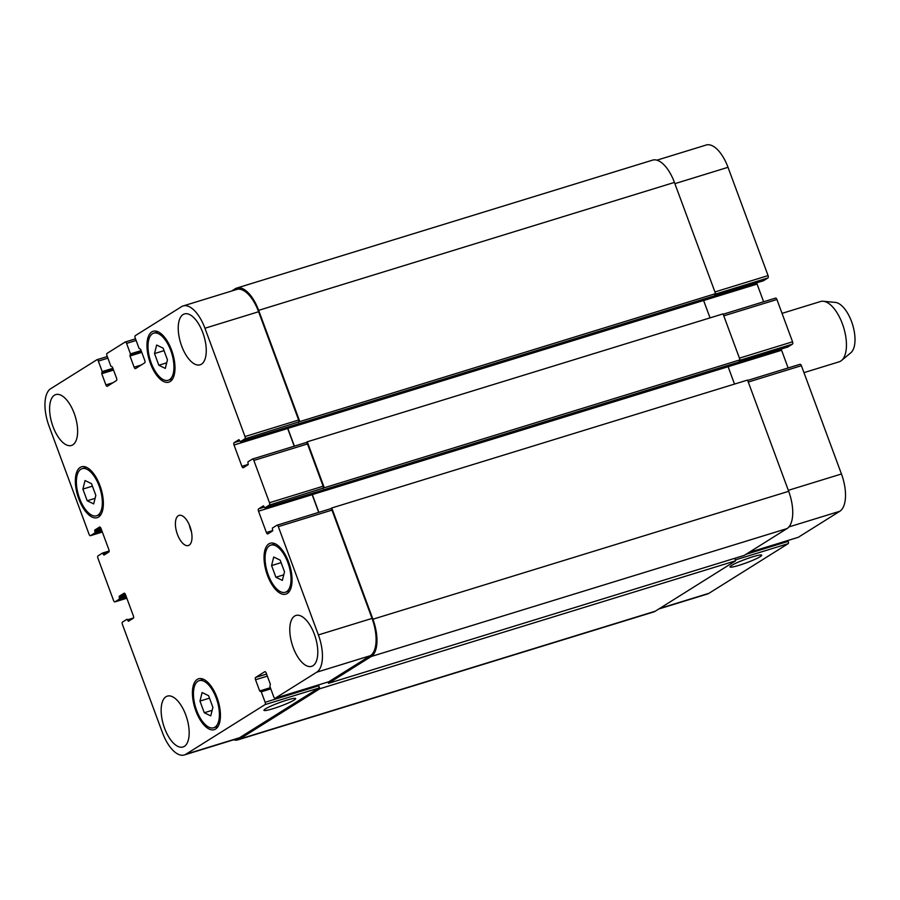 <?xml version="1.0" encoding="UTF-8"?>
<svg xmlns="http://www.w3.org/2000/svg" width="900" height="900" viewBox="0 0 900 900"><rect width="100%" height="100%" fill="white"/><g stroke="black" fill="none" stroke-linecap="round" stroke-linejoin="round"><path stroke-width="1.35" d="M782.044 313.369L820.564 301.511A31.545 14.411 72.9 0 1 823.298 301.252A31.545 14.411 72.9 0 1 842.389 323.798A31.545 14.411 72.9 0 1 841.523 360.506A31.545 14.411 72.9 0 1 839.115 361.822L803.959 372.645M823.298 301.252L835.335 302.411A26.82 12.251 72.9 0 1 851.558 321.581A26.82 12.251 72.9 0 1 850.826 352.777L841.523 360.506M273.082 708.671A16.886 1.823 -20.3 0 1 263.959 710.314A16.886 1.823 -20.3 0 1 279.169 702.742A16.886 1.823 -20.3 0 1 295.65 698.591A16.886 1.823 -20.3 0 1 273.082 708.671M739.159 565.279A16.886 1.823 -20.3 0 1 730.035 566.921A16.886 1.823 -20.3 0 1 745.245 559.35A16.886 1.823 -20.3 0 1 761.715 555.199A16.886 1.823 -20.3 0 1 739.159 565.279M275.895 577.249L271.575 565.571L273.724 557.033L280.204 560.16L284.524 571.837L282.364 580.387L275.895 577.249L283.77 574.83M271.575 565.571L281.115 562.635M158.828 365.254L154.507 353.576L156.656 345.037L163.136 348.176L167.456 359.843L165.296 368.392L158.828 365.254L166.703 362.835M154.507 353.576L164.047 350.64M87.21 500.771L82.89 489.094L85.039 480.544L91.508 483.683L95.828 495.36L93.679 503.899L87.21 500.771L95.074 498.341M82.89 489.094L92.43 486.157M204.278 712.755L199.958 701.077L202.106 692.539L208.575 695.678L212.895 707.355L210.746 715.894L204.278 712.755L212.141 710.336M199.958 701.077L209.498 698.153M169.481 379.699A24.649 11.261 -107.1 0 0 171.281 351.979A24.649 11.261 -107.1 0 0 153.731 333.157A24.649 11.261 -107.1 0 0 150.21 360.022A24.649 11.261 -107.1 0 0 168.221 380.272A24.649 11.261 -107.1 0 0 169.481 379.699M170.156 381.532A26.617 12.161 72.9 0 1 168.806 382.162A26.617 12.161 72.9 0 1 149.355 360.293A26.617 12.161 72.9 0 1 153.146 331.267A26.617 12.161 72.9 0 1 172.102 351.596A26.617 12.161 72.9 0 1 170.156 381.532M286.549 591.694A24.649 11.261 -107.1 0 0 288.349 563.962A24.649 11.261 -107.1 0 0 270.799 545.153A24.649 11.261 -107.1 0 0 267.278 572.017A24.649 11.261 -107.1 0 0 285.289 592.268A24.649 11.261 -107.1 0 0 286.549 591.694M287.224 593.528A26.617 12.161 72.9 0 1 285.874 594.146A26.617 12.161 72.9 0 1 266.423 572.288A26.617 12.161 72.9 0 1 270.214 543.262A26.617 12.161 72.9 0 1 289.17 563.591A26.617 12.161 72.9 0 1 287.224 593.528M214.931 727.2A24.649 11.261 -107.1 0 0 216.731 699.48A24.649 11.261 -107.1 0 0 199.181 680.659A24.649 11.261 -107.1 0 0 195.66 707.524A24.649 11.261 -107.1 0 0 213.671 727.774A24.649 11.261 -107.1 0 0 214.931 727.2M215.606 729.034A26.617 12.161 72.9 0 1 214.256 729.664A26.617 12.161 72.9 0 1 194.805 707.794A26.617 12.161 72.9 0 1 198.596 678.769A26.617 12.161 72.9 0 1 217.553 699.097A26.617 12.161 72.9 0 1 215.606 729.034M97.864 515.205A24.649 11.261 -107.1 0 0 99.664 487.485A24.649 11.261 -107.1 0 0 82.114 468.664A24.649 11.261 -107.1 0 0 78.593 495.54A24.649 11.261 -107.1 0 0 96.604 515.779A24.649 11.261 -107.1 0 0 97.864 515.205M98.539 517.05A26.617 12.161 72.9 0 1 97.189 517.669A26.617 12.161 72.9 0 1 77.737 495.799A26.617 12.161 72.9 0 1 81.529 466.785A26.617 12.161 72.9 0 1 100.485 487.103A26.617 12.161 72.9 0 1 98.539 517.05M201.431 364.196A26.617 12.161 72.9 0 1 200.07 364.815A26.617 12.161 72.9 0 1 180.619 342.945A26.617 12.161 72.9 0 1 184.421 313.931A26.617 12.161 72.9 0 1 203.377 334.26A26.617 12.161 72.9 0 1 201.431 364.196M184.343 746.381A26.617 12.161 72.9 0 1 182.981 747A26.617 12.161 72.9 0 1 163.53 725.13A26.617 12.161 72.9 0 1 167.333 696.116A26.617 12.161 72.9 0 1 186.289 716.445A26.617 12.161 72.9 0 1 184.343 746.381M312.964 665.719A26.617 12.161 72.9 0 1 311.614 666.349A26.617 12.161 72.9 0 1 292.162 644.479A26.617 12.161 72.9 0 1 295.954 615.465A26.617 12.161 72.9 0 1 314.91 635.783A26.617 12.161 72.9 0 1 312.964 665.719M72.799 444.848A26.617 12.161 72.9 0 1 71.449 445.466A26.617 12.161 72.9 0 1 51.998 423.608A26.617 12.161 72.9 0 1 55.789 394.582A26.617 12.161 72.9 0 1 74.745 414.911A26.617 12.161 72.9 0 1 72.799 444.848M185.895 754.234A31.545 14.411 72.9 0 1 184.286 754.976A31.545 14.411 72.9 0 1 162.461 732.69L122.4 624.398A1.969 0.9 72.9 0 1 122.513 622.069L127.024 619.245L128.453 621.281L133.279 618.255A1.969 0.9 -107.1 0 0 133.38 615.926L125.494 594.596A1.969 0.9 -107.1 0 0 124.121 593.212A1.969 0.9 -107.1 0 0 124.02 593.258L119.239 596.25L119.498 599.04L115.031 601.841A1.969 0.9 72.9 0 1 114.93 601.886A1.969 0.9 72.9 0 1 113.558 600.491L97.92 558.202A1.969 0.9 72.9 0 1 98.021 555.874L102.532 553.05L103.961 555.086L108.788 552.071A1.969 0.9 -107.1 0 0 108.9 549.743L101.002 528.413A1.969 0.9 -107.1 0 0 99.641 527.017A1.969 0.9 -107.1 0 0 99.54 527.062L94.759 530.066L95.017 532.845L90.54 535.646A1.969 0.9 72.9 0 1 90.439 535.702A1.969 0.9 72.9 0 1 89.078 534.308L49.016 426.015A31.545 14.411 72.9 0 1 50.681 388.721L96.885 359.752A1.969 0.9 72.9 0 1 96.986 359.707A1.969 0.9 72.9 0 1 98.347 361.103L102.229 371.588L101.745 373.691L105.896 384.907A1.969 0.9 -107.1 0 0 107.258 386.303A1.969 0.9 -107.1 0 0 107.359 386.257L116.46 380.554A1.969 0.9 -107.1 0 0 116.561 378.225L112.41 367.009L110.846 366.176L106.976 355.691A1.969 0.9 72.9 0 1 107.078 353.363L125.123 342.056A1.969 0.9 72.9 0 1 125.212 342.011A1.969 0.9 72.9 0 1 126.585 343.395L130.455 353.88L129.983 355.995L134.134 367.2A1.969 0.9 -107.1 0 0 135.495 368.595A1.969 0.9 -107.1 0 0 135.596 368.55L144.697 362.846A1.969 0.9 -107.1 0 0 144.799 360.517L140.648 349.301L139.084 348.469L135.214 337.995A1.969 0.9 72.9 0 1 135.315 335.655L181.507 306.697A31.545 14.411 72.9 0 1 183.116 305.955A31.545 14.411 72.9 0 1 204.941 328.241L245.002 436.534A1.969 0.9 72.9 0 1 244.89 438.863L240.39 441.686L238.95 439.65L234.124 442.676A1.969 0.9 -107.1 0 0 234.023 445.005L241.909 466.335A1.969 0.9 -107.1 0 0 243.281 467.719A1.969 0.9 -107.1 0 0 243.382 467.674L248.164 464.681L247.905 461.891L252.371 459.09A1.969 0.9 72.9 0 1 252.472 459.045A1.969 0.9 72.9 0 1 253.845 460.44L269.483 502.729A1.969 0.9 72.9 0 1 269.381 505.058L264.87 507.881L263.441 505.845L258.615 508.86A1.969 0.9 -107.1 0 0 258.514 511.189L266.4 532.519A1.969 0.9 -107.1 0 0 267.761 533.914A1.969 0.9 -107.1 0 0 267.863 533.869L272.644 530.865L272.385 528.086L276.863 525.285A1.969 0.9 72.9 0 1 276.964 525.229A1.969 0.9 72.9 0 1 278.325 526.624L318.386 634.916A31.545 14.411 72.9 0 1 316.721 672.21L275.231 698.22A1.969 0.9 72.9 0 1 275.13 698.265A1.969 0.9 72.9 0 1 273.757 696.881L269.887 686.396L270.36 684.281L266.209 673.065A1.969 0.9 -107.1 0 0 264.847 671.681A1.969 0.9 -107.1 0 0 264.746 671.726L255.645 677.43A1.969 0.9 -107.1 0 0 255.544 679.759L259.695 690.975L261.259 691.808L265.14 702.281A1.969 0.9 72.9 0 1 265.028 704.621L185.895 754.234L239.546 737.73A31.545 14.411 72.9 0 1 237.938 738.472L184.286 754.976M189.146 545.175A15.772 7.211 72.9 0 1 188.336 545.546A15.772 7.211 72.9 0 1 176.816 532.586A15.772 7.211 72.9 0 1 179.066 515.385A15.772 7.211 72.9 0 1 190.294 527.434A15.772 7.211 72.9 0 1 189.146 545.175M787.894 540.506L788.209 541.35A1.969 0.9 72.9 0 1 788.096 543.69L708.964 593.303A31.545 14.411 72.9 0 1 707.355 594.045L658.811 608.985M656.921 160.178L706.185 145.024A31.545 14.411 72.9 0 1 728.01 167.31L768.071 275.602A1.969 0.9 72.9 0 1 767.97 277.931L763.414 280.766M756.844 282.791A1.969 0.9 -107.1 0 0 757.091 284.074L763.639 301.77M775.541 298.114L723.184 314.224L775.451 298.159A1.969 0.9 72.9 0 1 775.541 298.114A1.969 0.9 72.9 0 1 776.914 299.509L792.551 341.798A1.969 0.9 72.9 0 1 792.45 344.126L787.894 346.95M781.324 348.986A1.969 0.9 -107.1 0 0 781.582 350.257L788.13 367.965M800.033 364.298L747.664 380.419L799.931 364.354A1.969 0.9 72.9 0 1 800.033 364.298A1.969 0.9 72.9 0 1 801.394 365.692L841.455 473.985A31.545 14.411 72.9 0 1 839.79 511.279L798.3 537.289A1.969 0.9 72.9 0 1 798.199 537.334A1.969 0.9 72.9 0 1 798.086 537.356M189.349 524.947A15.772 7.211 -107.1 0 0 191.464 531.855M239.546 737.73L318.679 688.106A1.969 0.9 72.9 0 0 318.78 685.778L319.871 688.725L239.479 739.136A31.545 14.411 72.9 0 1 237.87 739.867L653.648 611.955A31.545 14.411 -107.1 0 0 655.256 611.212L735.649 560.801L734.726 558.326M328.5 683.314L744.278 555.39L787.016 528.592A31.545 14.411 -107.1 0 0 788.681 491.299L747.54 380.07L331.762 507.983L372.915 619.222A31.545 14.411 72.9 0 1 371.239 656.505L328.5 683.314L328.016 681.998M734.524 384.075L728.089 366.671A1.969 0.9 72.9 0 1 727.83 365.434M792.45 344.126L738.799 360.63L740.059 359.843L723.049 313.875L307.282 441.799L324.281 487.766L269.381 505.058M710.044 317.88L703.597 300.476A1.969 0.9 72.9 0 1 703.35 299.25M767.97 277.931L714.319 294.435L715.567 293.659L674.426 182.419A31.545 14.411 -107.1 0 0 652.601 160.132L236.824 288.045A31.545 14.411 72.9 0 1 258.649 310.343L299.801 421.571L244.89 438.863M183.116 305.955L236.756 289.451A31.545 14.411 72.9 0 1 258.593 311.738L298.642 420.03A1.969 0.9 72.9 0 1 298.541 422.359M287.415 427.219A1.969 0.9 -107.1 0 0 287.674 428.501L294.221 446.197M252.585 459.022L306.022 442.586A1.969 0.9 72.9 0 1 306.124 442.541A1.969 0.9 72.9 0 1 307.485 443.936L323.134 486.214A1.969 0.9 72.9 0 1 323.032 488.554M311.906 493.402A1.969 0.9 -107.1 0 0 312.154 494.685L318.701 512.392M277.065 525.217L330.514 508.77A1.969 0.9 72.9 0 1 330.615 508.725A1.969 0.9 72.9 0 1 331.976 510.12L372.037 618.413A31.545 14.411 72.9 0 1 370.361 655.695L328.871 681.716A1.969 0.9 72.9 0 1 328.77 681.761A1.969 0.9 72.9 0 1 328.669 681.784M237.87 739.867A31.545 14.411 72.9 0 1 233.55 739.822M330.559 508.748L331.762 507.983M312.064 493.358A1.969 0.9 -107.1 0 0 312.311 494.584L318.881 512.336M287.572 427.162A1.969 0.9 -107.1 0 0 287.831 428.4L294.39 446.141M306.067 442.553L307.282 441.799M231.671 291.015L235.215 288.787A31.545 14.411 72.9 0 1 236.824 288.045M324.281 487.766L740.059 359.843M299.801 421.571L715.567 293.659M319.871 688.725L735.649 560.801M659.565 608.501L708.964 593.303M674.887 183.656L728.01 167.31M714.938 291.949L768.071 275.602M703.62 300.521L757.091 284.074M723.78 315.855L776.914 299.509M739.429 358.144L792.551 341.798M312.311 494.584L781.582 350.257M748.271 382.039L801.394 365.692M788.321 490.331L841.455 473.985M788.906 526.928L839.79 511.279M748.901 552.488L798.3 537.289M745.909 554.366L788.209 541.35M735.322 559.924L788.096 543.69M114.93 601.886L126.832 598.23L115.031 601.841M90.439 535.702L102.341 532.035L90.54 535.646M96.986 359.707L107.291 356.546L97.087 359.696M107.888 358.166L98.347 361.103M112.984 382.725L105.896 384.907M125.212 342.011L135.517 338.839L125.325 341.989M136.125 340.459L126.585 343.395M141.221 365.017L134.134 367.2M258.593 311.738L204.941 328.241M298.642 420.03L245.002 436.534M239.771 440.933L234.124 442.676M287.674 428.501L234.023 445.005M248.299 464.366L241.909 466.335M307.485 443.936L253.845 460.44M323.134 486.214L269.483 502.729M264.251 507.127L258.615 508.86M312.154 494.685L258.514 511.189M272.79 530.55L266.4 532.519M331.976 510.12L278.325 526.624M372.037 618.413L318.386 634.916M370.361 655.695L316.721 672.21M328.871 681.716L275.231 698.22M266.58 674.066L255.645 677.43M267.345 676.125L255.544 679.759M318.679 688.106L265.028 704.621M318.78 685.778L265.14 702.281M371.239 656.505L787.016 528.592M372.915 619.222L788.681 491.299M787.939 346.95L264.87 507.881L787.984 346.928M287.831 428.4L703.597 300.476M240.424 441.664L763.492 280.733L240.39 441.686M258.649 310.343L674.426 182.419M129.983 355.995L141.784 352.361M130.028 355.061L141.48 351.529M130.421 354.814L141.435 351.416M130.455 353.88L141.131 350.595M101.745 373.691L113.546 370.069M101.79 372.757L113.242 369.236M102.184 372.521L113.198 369.124M102.229 371.588L112.894 368.303M95.017 532.845L101.869 530.741M95.051 531.911L101.565 529.909M94.714 531L101.216 528.998M94.759 530.066L100.913 528.176M103.421 554.535L106.256 553.658M103.084 553.613L109.024 551.779M102.578 553.05L109.147 551.025L102.532 553.05M119.498 599.04L126.349 596.925M119.543 598.106L126.045 596.104M119.194 597.184L125.707 595.181M119.239 596.25L125.392 594.36M127.901 620.719L130.736 619.852M127.564 619.796L133.504 617.974M239.479 739.136L655.256 611.212M261.259 691.808L270.799 688.871M260.752 691.245L270.562 688.219L260.707 691.245M259.695 690.975L270.36 687.69M158.119 331.808L153.731 333.157M172.62 378.923L168.221 380.272M275.186 543.791L270.799 545.153M289.688 590.918L285.289 592.268M203.569 679.309L199.181 680.659M218.07 726.424L213.671 727.774M86.501 467.314L82.114 468.664M101.002 514.429L96.604 515.779M798.199 537.334L748.856 552.521M306.124 442.541L252.472 459.045M330.615 508.725L276.964 525.229M328.77 681.761L275.13 698.265"/></g></svg>
